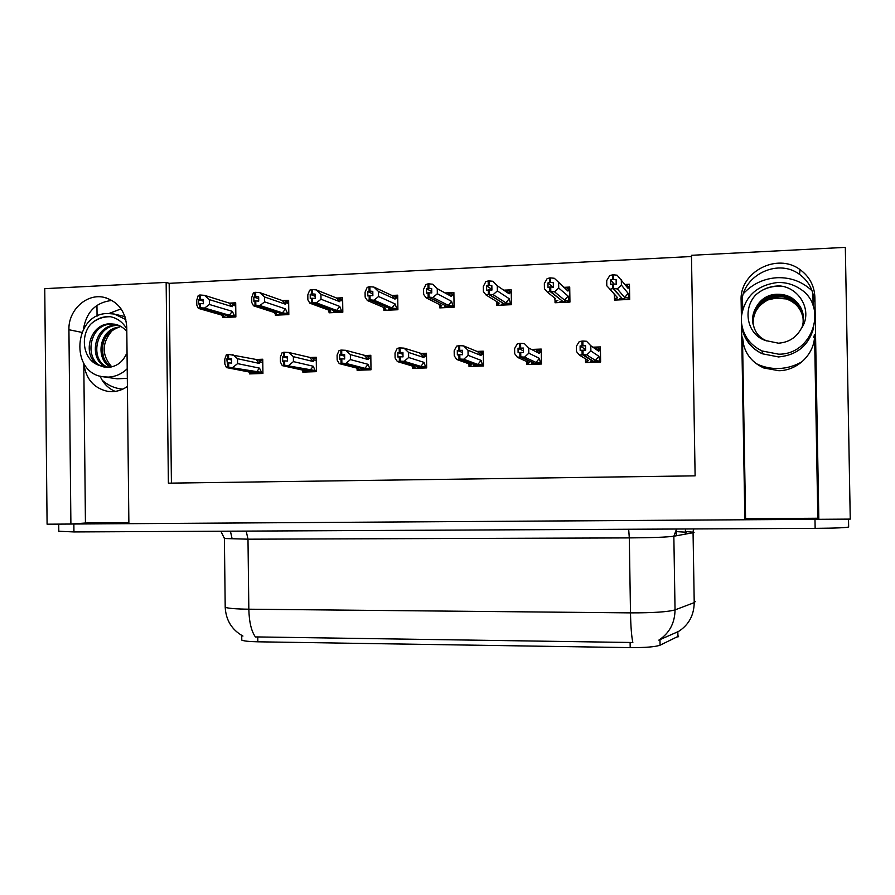<?xml version="1.0" encoding="UTF-8"?>
<svg xmlns="http://www.w3.org/2000/svg" width="895" height="895" viewBox="0 0 895 895"><rect width="100%" height="100%" fill="white"/><g stroke="black" fill="none" stroke-linecap="round" stroke-linejoin="round"><path stroke-width="1.34" d="M115.175 391.406C108.284 388.441 103.249 383.34 100.072 376.079M127.403 386.45C122.794 389.705 117.782 391.439 112.367 391.641L108.015 391.417C93.885 388.363 85.83 379.055 83.85 363.493M743.879 346.13L742.481 337.091C743.353 351.5 750.48 361.804 763.838 368.002L778.907 370.72C798.183 370.53 815.3 353.201 814.562 334.406L813.678 337.572M678.667 636.099L660.062 645.206C655.207 646.895 645.25 647.7 630.192 647.611L257.816 641.804C249.28 641.637 243.932 641.066 241.784 640.115L241.773 638.907M814.886 297.297C814.383 285.74 809.449 276.521 800.074 269.652C777.05 252.166 739.348 272.214 741.127 300.507L744.864 519.771L128.88 523.676L126.766 327.223C125.636 311.482 118.185 301.559 104.402 297.431C86.837 292.922 68.188 310.05 68.926 329.74L70.895 524.045L47.088 524.19L44.75 288.66L166.146 282.395L168.383 483.166L695.113 475.849L691.466 255.299L845.327 247.367L850.25 519.1L818.835 519.301L814.886 297.297L813.98 301.402C813.499 290.103 808.666 281.097 799.515 274.373C777.017 257.279 740.187 276.835 741.921 304.479L741.127 300.507M128.869 522.736L85.439 523.016L70.895 524.045M742.481 337.091L745.58 518.708L817.829 518.239L818.835 519.301M745.58 518.708L744.864 519.771M97.063 316.181L96.951 305.385M812.895 293.493L813.107 305.598M743.096 332.123L743.063 330.098M742.705 309.424L742.503 297.587M691.477 256.518L169.177 283.346L166.146 282.395M169.177 283.346L171.415 483.121L695.113 475.849M171.415 483.121L168.383 483.166M614.418 296.178L614.485 300.105L629.7 299.422L629.453 284.252L624.978 284.465M555.012 300.082L555.045 302.745L569.947 302.085L569.723 287.071L564.834 287.306M564.577 287.317L563.727 287.351M439.758 306.28L439.781 307.88L454.089 307.242L453.888 292.531L448.54 292.788M448.272 292.799L445.039 292.945M397.883 308.988L391.943 307.947L374.065 300.194L370.082 299.881L370.027 295.495L372.868 295.73L372.801 291.356L369.959 291.11L369.903 286.736L369.042 286.769L369.098 291.155L367.767 291.591L367.823 295.965L369.154 295.54L369.221 299.926L367.342 300.507L385.499 308.238L383.854 309.043L383.877 310.364L397.895 309.737L397.704 295.182L392.155 295.439M329.058 311.538L329.069 312.803L342.819 312.187L342.628 297.778L336.878 298.046M275.324 313.966L275.336 315.197L288.817 314.592L288.637 300.317L282.708 300.597M496.803 303.338L496.826 305.34L511.425 304.692L511.213 289.835L506.089 290.069M505.832 290.081L503.762 290.181M222.631 316.349L222.654 317.535L235.866 316.953L235.698 302.812L229.579 303.103M585.509 359.577L585.554 362.531L600.623 362.016L600.388 346.913L592.882 347.182M526.652 362.397L526.685 364.522L541.453 364.019L541.229 349.072L531.496 349.43M412.483 367.051L412.494 368.393L426.669 367.912L426.467 353.256L419.844 353.503M357.094 369.064L357.105 370.273L371 369.792L370.81 355.293L363.851 355.55M302.79 370.933L302.801 372.107L316.427 371.649L316.237 357.284L308.976 357.553M468.991 364.824L469.014 366.48L483.479 365.988L483.266 351.187L476.99 351.411M249.548 372.767L249.56 373.909L262.917 373.461L262.738 359.231L255.176 359.51M817.829 518.239L814.562 334.406M83.794 363.404L85.439 523.016M83.436 329.159C86.412 311.818 95.933 302.242 112.009 300.429M257.816 641.804L257.76 636.938L255.433 636.96C251.372 631.311 249.168 622.059 248.832 609.204L630.494 612.874C653.137 612.907 667.994 611.912 675.043 609.887C674.83 623.099 669.415 633.179 658.821 640.138L678.634 631.4M818.835 519.29L70.985 524.034M257.76 636.938L632.843 642.509C631.546 636.513 630.774 626.634 630.494 612.874L629.308 537.906L247.993 539.182L224.399 538.51L224.365 537.884M848.516 519.111L848.65 526.909C847.599 527.681 836.433 528.162 815.144 528.352L73.938 531.932L58.813 531.25M262.906 372.577L228.706 367.196L228.661 362.911L231.637 363.046L231.581 358.772L226.793 358.951L231.592 359.958M258.364 373.607L228.102 367.219L226.491 367.588L224.846 364.075L224.79 359.197L226.334 354.8L227.733 354.398L228.561 354.364L228.605 358.638M254.583 373.741L249.325 372.723L250.32 372.219L226.491 367.588M249.325 372.723L248.844 371.928M261.553 372.309L259.483 368.125L237.589 363.616L237.533 358.727L259.427 363.426L260.176 361.86L258.756 359.947L228.561 354.364M228.706 367.196L262.917 373.461M227.889 367.219L226.793 358.951M227.733 354.398L227.789 358.671M259.427 363.426L256.306 359.756M237.589 363.616L232.879 367.364M232.722 354.565L237.533 358.727M256.451 372.007L259.483 368.125M228.493 367.196L228.661 362.911M227.833 362.945L228.102 367.219M235.855 316.136L229.321 315.241L204.642 308.059L200.234 307.779L229.623 316.282L234.524 317.009M200.234 307.779L200.189 303.528L203.4 303.741L203.344 299.489L200.346 299.277L200.301 295.026L199.484 295.059L199.54 299.31L198.612 299.724L203.366 301.156M200.446 307.768L200.402 303.528M198.612 299.724L198.656 303.964L199.798 303.55L199.842 307.802L198.332 308.361L196.799 305.072L196.743 300.217L198.187 295.652L199.484 295.059M199.585 303.562L199.641 307.813M229.243 316.181L199.842 307.802M229.243 316.304L227.173 316.394L230.015 317.21M234.479 315.734L232.308 311.348L209.396 304.479L204.642 308.059M229.321 315.241L232.308 311.348M229.176 303.069L204.496 295.339L209.34 299.612L232.264 306.683L229.176 303.069L231.805 303.383L233.047 305.206L235.743 306.045M232.264 306.683L233.047 305.206M209.396 304.479L209.34 299.612M204.496 295.339L200.301 295.026M200.346 299.277L199.54 299.31M198.332 308.361L223.247 315.521L222.374 316.271L221.658 315.062M222.374 316.271L226.256 317.378M316.416 370.776L284.699 365.216L284.644 360.898L287.575 361.032L287.519 356.713L282.63 356.892L287.53 358.067M311.281 371.817L284.073 365.238L282.283 365.63L280.426 362.083L280.359 357.15L282.115 352.708L283.704 352.283L284.543 352.261L284.599 356.579M307.433 371.951L302.655 370.91L303.897 370.385L282.283 365.63M302.655 370.91L302.163 370.004M315.13 370.485L313.25 366.245L293.426 361.614L293.37 356.68L313.183 361.513L313.854 359.924L312.444 358.011L288.637 352.462L284.543 352.261M284.699 365.216L315.913 371.66M283.86 365.25L283.816 360.931L282.675 361.211L282.63 356.892M283.704 352.283L283.76 356.613M313.183 361.513L310.006 357.81M293.426 361.614L288.794 365.395M288.637 352.462L293.37 356.68M310.162 370.172L313.25 366.245M284.487 365.227L284.644 360.898M283.816 360.931L284.073 365.238M370.989 368.941L364.936 368.304L345.895 363.392L341.868 363.202L341.812 358.839L344.687 358.973L344.631 354.61L339.63 354.8L344.642 356.176M365.238 369.993L361.804 369.12L363.985 369.042L341.23 363.225L339.239 363.627L337.158 360.047L337.091 355.069L339.071 350.572L340.85 350.135L341.7 350.102L341.756 354.476M361.311 370.127L357.049 369.053L358.548 368.516L339.239 363.627M357.049 369.053L356.546 368.013M369.769 368.617L368.08 364.332L350.437 359.577L350.37 354.577L368.024 359.544L368.617 357.955L367.196 356.031L345.716 350.314L341.7 350.102M341.868 363.202L369.971 369.836M341.017 363.236L340.961 358.873L339.686 359.152L339.63 354.8M340.85 350.135L340.906 354.498M368.024 359.544L364.768 355.807M350.437 359.577L345.895 363.392M345.716 350.314L350.37 354.577M364.936 368.304L368.08 364.332M341.655 363.213L341.812 358.839M340.961 358.873L341.23 363.225M426.658 367.073L420.818 366.391L404.193 361.334L400.244 361.144L400.188 356.736L403.007 356.881L402.94 352.473L397.839 352.652L402.974 354.308M420.281 368.125L417.271 367.23L419.498 367.151L399.595 361.166L397.391 361.58L395.087 357.978L395.019 352.943L397.212 348.379L399.192 347.942L400.065 347.909L400.132 352.317M416.264 368.259L412.528 367.163L414.307 366.614L397.391 361.58M412.528 367.163L412.013 365.932M425.505 366.715L424.029 362.385L408.646 357.485L408.567 352.44L423.961 357.553L424.476 355.942L423.067 354.017L404.014 348.121L400.065 347.909M400.244 361.144L419.9 367.14L425.103 367.968M399.371 361.177L399.315 356.769L397.906 357.06L397.839 352.652M399.192 347.942L399.259 352.35M423.961 357.553L420.65 353.771M408.646 357.485L404.193 361.334M404.014 348.121L408.567 352.44M420.818 366.391L424.029 362.385M400.02 361.155L400.188 356.736M399.315 356.769L399.595 361.166M288.805 313.787L282.451 312.858L259.953 305.497L255.612 305.206L282.428 313.921L287.116 314.671M255.612 305.206L255.556 300.91L258.722 301.123L258.666 296.838L255.724 296.614L255.668 292.318L254.84 292.363L254.896 296.648L253.833 297.073L258.689 298.717M255.825 305.195L255.769 300.899M253.833 297.073L253.878 301.346L255.153 300.933L255.209 305.229L253.509 305.799L251.763 302.488L251.708 297.587L253.352 292.956L254.84 292.363M254.941 300.944L254.997 305.24M282.048 313.798L255.209 305.229M282.048 313.944L279.934 314.033L282.518 314.872M287.485 313.362L285.516 308.92L264.629 301.883L259.953 305.497M282.451 312.858L285.516 308.92M282.305 300.563L259.796 292.643L264.562 296.972L285.449 304.21L282.305 300.563L284.934 300.899L286.165 302.723L288.682 303.606M285.449 304.21L286.165 302.723M264.629 301.883L264.562 296.972M259.796 292.643L255.668 292.318M255.724 296.614L254.896 296.648M253.509 305.799L276.264 313.138L275.145 313.91L274.418 312.545M275.145 313.91L278.692 315.04M342.807 311.415L336.654 310.431L316.416 302.879L312.142 302.577L336.285 311.516L340.749 312.288M312.142 302.577L312.086 298.236L315.197 298.46L315.141 294.119L312.243 293.896L312.187 289.555L311.348 289.6L311.404 293.929L310.207 294.365L315.174 296.279M312.355 302.566L312.299 298.225M310.207 294.365L310.263 298.684L311.673 298.259L311.728 302.599L309.838 303.181L307.869 299.847L307.813 294.891L309.67 290.204L311.348 289.6M311.46 298.27L311.516 302.611M335.882 311.37L311.728 302.599M335.882 311.538L333.734 311.639L336.061 312.489M341.554 310.934L339.764 306.448L321.003 299.232L316.416 302.879M336.654 310.431L339.764 306.448M336.498 298.013L316.248 289.89L320.936 294.265L339.708 301.693L336.498 298.013L339.115 298.371L340.346 300.194L342.673 301.134M339.708 301.693L340.346 300.194M321.003 299.232L320.936 294.265M316.248 289.89L312.187 289.555M312.243 293.896L311.404 293.929M309.838 303.181L330.333 310.71L328.968 311.505L328.219 309.938M328.968 311.505L332.157 312.668M370.082 299.881L391.204 309.066L395.445 309.849M369.859 299.892L370.027 295.495M369.154 295.54L369.221 299.926M390.802 308.887L369.434 299.914M390.802 309.088L388.609 309.178L390.667 310.062M396.698 308.473L395.109 303.931L378.551 296.514L374.065 300.194M391.943 307.947L395.109 303.931M391.775 295.406L373.886 287.071L378.484 291.501L395.053 299.12L391.775 295.406L394.382 295.786L395.601 297.61L397.749 298.606M395.053 299.12L395.601 297.61M378.551 296.514L378.484 291.501M373.886 287.071L369.903 286.736M369.959 291.11L369.098 291.155M367.342 300.507L365.149 297.151L365.082 292.15L367.163 287.407L369.042 286.769M386.685 310.241L383.854 309.043L383.105 307.22M367.767 291.591L372.835 293.873M454.078 306.537L448.35 305.419L432.934 297.464L428.806 297.151L447.243 306.56L451.248 307.365M428.806 297.151L428.75 292.721L431.759 292.945L431.692 288.526L428.906 288.279L428.85 283.849L427.967 283.894L428.034 288.324L426.546 288.772L431.737 291.535M429.029 297.14L428.973 292.71M426.546 288.772L426.602 293.191L428.313 292.743L428.381 297.174L426.076 297.789L423.648 294.399L423.57 289.342L425.886 284.532L427.967 283.894M428.09 292.755L428.157 297.185M446.829 306.347L428.381 297.174M446.829 306.582L444.58 306.683L446.37 307.578M452.959 305.956L451.583 301.358L437.331 293.75L432.934 297.464M448.35 305.419L451.583 301.358M428.85 283.849L432.755 284.207L437.263 288.682L451.516 296.502L448.171 292.743L450.789 293.157L453.933 296.055M451.516 296.502L451.997 294.981M437.331 293.75L437.263 288.682M428.906 288.279L428.034 288.324M426.076 297.789L441.772 305.71L439.859 306.537L439.087 304.356M439.859 306.537L442.309 307.768M741.507 322.938C743.309 335.804 750.167 345.134 762.07 350.963L778.661 354.185C813.063 354.7 828.725 305.71 799.492 288.503C792.825 284.218 785.463 282.227 777.408 282.529C756.611 285.248 744.606 296.637 741.396 316.696M803.274 319.269C801.651 309.256 796.002 302.488 786.347 298.952L777.554 297.755L768.145 299.87C757.852 305.016 752.84 313.138 753.098 324.258M752.863 322.983C750.525 309.379 762.73 294.701 777.587 294.724C783.091 294.645 787.958 295.965 792.22 298.673C800.868 304.882 804.515 313.093 803.139 323.308M766.937 340.961C747.034 335.692 742.078 309.178 755.738 294.914C762.641 288.839 770.707 285.852 779.937 285.941C799.929 287.731 813.41 311.84 801.126 328.767C796.226 337.628 788.674 342.438 778.46 343.188L766.355 340.704C743.242 331.15 752.046 293.952 777.587 294.276C783.103 294.198 787.992 295.518 792.254 298.236C802.457 305.833 805.69 315.622 801.931 327.581M752.997 323.721C753.075 307.992 761.265 298.908 777.576 296.48C783.013 296.402 787.846 297.711 792.053 300.396C800.387 306.325 804.034 314.212 802.994 324.046M752.952 323.542C751.017 310.162 763.043 296.032 777.576 296.044C783.035 295.965 787.868 297.274 792.097 299.97C800.499 305.967 804.146 313.932 803.039 323.867M755.738 294.914C762.954 288.526 771.714 285.662 781.995 286.31M125.815 319.56L114.325 314.044L107.624 313.507C73.412 313.507 69.474 373.316 103.451 376.817L108.295 377.097C115.444 376.761 121.742 373.987 127.213 368.762M112.501 330.165C101.885 342.461 101.459 354.476 111.204 366.223M105.252 367.207C83.358 364.142 87.509 323.811 111.685 324.147L116.048 324.482M126.083 354.633C122.201 362.475 116.238 366.704 108.194 367.342L99.132 365.328C81.355 357.183 88.985 323.442 110.219 323.822L114.873 324.214C119.583 325.198 123.566 327.637 126.81 331.508M108.306 367.33C88.974 361.155 95.228 325.064 117.446 325.456L118.845 325.456M107.545 367.353C87.553 361.904 93.315 324.751 116.014 325.131L118.162 325.176M111.394 366.939C107.825 364.78 105.196 361.479 103.507 357.049C100.206 342.047 105.733 331.944 120.075 326.742M110.622 367.095C96.503 360.349 98.204 334.562 113.9 328.264L120.836 326.451M99.132 365.328C83.481 360.573 79.689 337.001 90.507 324.404C95.978 319.034 102.343 316.416 109.604 316.55C117.055 317.904 122.783 322.043 126.788 328.957M90.507 324.404C96.033 319.123 102.712 316.573 110.555 316.729M483.468 365.182L477.852 364.444L463.744 359.242L459.885 359.04L459.817 354.588L462.57 354.733L462.514 350.281L457.3 350.471L462.536 352.507M476.42 366.223L473.858 365.305L476.129 365.227L459.213 359.063L456.797 359.488L454.246 355.852L454.168 350.762L456.607 346.152L458.799 345.694L459.694 345.66L459.75 350.124M472.325 366.368L469.137 365.227L471.206 364.668L456.797 359.488M469.137 365.227L468.611 363.739M482.383 364.78L481.118 360.394L468.096 355.36L468.018 350.258L481.051 355.505L481.488 353.883L480.078 351.959L477.661 351.69L463.554 345.895L459.694 345.66M459.885 359.04L476.543 365.205L481.331 366.055M458.99 359.074L458.922 354.621L457.356 354.923L457.3 350.471M458.799 345.694L458.866 350.158M481.051 355.505L477.661 351.69M468.096 355.36L463.744 359.242M463.554 345.895L468.018 350.258M477.852 364.444L481.118 360.394M459.65 359.052L459.817 354.588M458.922 354.621L459.213 359.063M541.441 363.281L536.049 362.453L524.582 357.105L520.8 356.892L520.733 352.384L523.43 352.54L523.362 348.043L518.037 348.233L523.407 350.862M533.7 364.287L531.608 363.336L533.923 363.258L520.129 356.915L517.478 357.351L514.681 353.682L514.603 348.547L517.288 343.87L519.693 343.411L520.599 343.378L520.666 347.875M529.527 364.422L526.909 363.258L529.269 362.688L517.478 357.351M526.909 363.258L526.383 361.379M539.663 351.791L538.264 349.867L535.859 349.576L539.316 353.424L539.663 351.791L541.274 352.63M540.423 362.799L539.394 358.358L528.822 353.178L528.744 348.021L524.38 343.602L520.599 343.378M520.8 356.892L534.349 363.236L538.712 364.12M528.744 348.021L539.316 353.424M519.894 356.926L519.827 352.417L518.104 352.731L518.037 348.233M519.693 343.411L519.76 347.909M528.822 353.178L524.582 357.105M536.049 362.453L539.394 358.358M520.566 356.904L520.733 352.384M519.827 352.417L520.129 356.915M600.612 361.379L595.466 360.428L586.74 354.912L583.059 354.7L582.992 350.146L585.621 350.303L585.554 345.75L580.105 345.951L585.61 349.553M592.154 362.307L590.555 361.323L592.915 361.244L582.365 354.722L579.49 355.17L576.425 351.466L576.346 346.275L579.289 341.543L582.846 341.029L582.925 345.582M587.892 362.453L585.878 361.256L588.541 360.663L579.49 355.17M585.878 361.256L585.341 358.716M599.057 349.654L597.681 347.73L595.264 347.405L598.8 351.299L599.057 349.654L600.444 350.639M599.684 360.774L598.878 356.288L590.879 350.952L590.801 345.738L586.538 341.275L582.846 341.029M583.059 354.7L593.351 361.233L595.712 361.155L597.278 362.128M590.801 345.738L598.8 351.299M582.13 354.733L582.063 350.18L580.173 350.493L580.105 345.951M587.5 360.025L588.541 360.663M581.918 341.062L581.996 345.627M590.879 350.952L586.74 354.912M595.466 360.428L598.878 356.288M582.824 354.711L582.992 350.146M582.063 350.18L582.365 354.722M511.425 304.065L505.91 302.834L493.078 294.679L489.028 294.354L504.411 304.009L506.715 303.908L508.17 304.826M489.028 294.354L488.961 289.868L491.914 290.103L491.847 285.639L489.129 285.382L489.062 280.907L488.167 280.952L488.222 285.427L486.589 285.885L491.903 289.353M489.263 294.343L489.196 289.857M486.589 285.885L486.656 290.349L488.525 289.89L488.592 294.365L486.063 295.003L483.389 291.591L483.311 286.478L485.873 281.612L488.167 280.952M488.29 289.902L488.357 294.377M503.997 303.741L488.592 294.365M503.997 304.02L501.703 304.132L503.191 305.05M510.374 303.383L509.221 298.729L497.374 290.931L493.078 294.679M505.91 302.834L509.221 298.729M489.062 280.907L492.876 281.265L497.296 285.807L509.143 293.828L505.731 290.036L508.338 290.483L511.269 293.47M509.143 293.828L509.535 292.296M497.374 290.931L497.296 285.807M489.129 285.382L488.222 285.427M486.063 295.003L498.101 302.443M499.209 303.136L497.005 303.987L496.222 301.291M497.005 303.987L499.052 305.24M569.947 301.581L564.678 300.194L554.52 291.826L550.559 291.49L562.765 301.402L565.114 301.291L566.266 302.242M550.559 291.49L550.492 286.959L553.39 287.206L553.311 282.686L550.66 282.428L550.593 277.897L549.664 277.942L549.731 282.473L547.941 282.943L552.965 287.161M550.794 291.479L550.727 286.948M547.941 282.943L548.008 287.452L550.045 286.982L550.112 291.513L547.36 292.15L544.428 288.716L544.35 283.547L547.147 278.625L549.664 277.942M549.798 286.993L549.877 291.524M562.34 301.044L550.112 291.513M562.34 301.414L560.001 301.525L561.187 302.476M568.963 300.765L568.045 296.044L558.715 288.045L554.52 291.826M564.678 300.194L568.045 296.044M550.593 277.897L554.318 278.267L567.967 291.088L564.476 287.261L567.106 287.765L569.779 290.897M567.967 291.088L568.269 289.544M558.715 288.045L558.637 282.865M550.66 282.428L549.731 282.473M547.36 292.15L555.448 298.606M557.82 300.496L555.325 301.369L554.542 297.89M555.325 301.369L556.958 302.655M629.688 299.165L628.782 298.08L624.665 297.498L617.315 288.906L613.444 288.559L622.338 298.74L624.732 298.628L625.571 299.601M613.444 288.559L613.366 283.983L616.207 284.23L616.129 279.665L613.534 279.397L613.467 274.821L612.527 274.866L612.594 279.441L610.636 279.934L614.115 284.028M613.679 288.548L613.612 283.972M610.636 279.934L610.703 284.498L612.907 284.006L612.985 288.582L609.987 289.242L606.799 285.785L606.709 280.56L609.775 275.559L612.527 274.866M612.672 284.017L612.739 288.593M621.891 298.225L612.985 288.582M621.902 298.762L619.508 298.863L620.38 299.836M628.782 298.08L628.1 293.314L621.399 285.091L617.315 288.906M624.665 297.498L628.1 293.314M625.001 284.498L627.093 285.002L629.521 288.38M625.359 284.957L628.021 288.302L628.234 286.747M613.467 274.821L617.102 275.201L628.021 288.302M621.399 285.091L621.32 279.855M613.534 279.397L612.594 279.441M609.987 289.242L617.673 297.811L609.853 289.186M617.673 297.811L614.854 298.706L614.115 293.952M614.854 298.706L616.062 300.026M677.94 637.05L677.851 631.691M676.284 535.792L676.184 529.493M660.062 645.206L659.973 639.589M630.192 647.611L630.114 642.409M81.848 332.381L68.926 329.74M676.956 531.641L685.313 532.178M694.061 532.525L673.846 536.228L675.043 609.887L694.218 602.626L695.202 601.597M678.578 631.434C688.792 624.833 694.005 615.223 694.218 602.626L693.066 532.805L693.782 528.934M225.182 605.893L225.204 607.313C228.348 608.41 236.224 609.036 248.832 609.204L247.993 539.182L246.214 531.104M815.144 528.352L814.976 519.324M73.938 531.932L73.86 524.022M685.357 531.496L693.066 532.201M676.598 529.023L673.846 536.228C666.775 537.19 651.929 537.75 629.308 537.906L628.67 529.258M686.141 532.559L685.313 532.782L685.659 528.979M260.176 361.86L262.783 362.43M313.854 359.924L316.282 360.528M368.617 357.955L370.854 358.593M424.476 355.942L426.512 356.624M743.532 293.493C752.606 283.838 763.815 278.58 777.173 277.707C790.777 277.293 802.401 281.668 812.078 290.819M802.222 361.602C794.961 365.887 787.141 368.192 778.762 368.505C770.673 368.718 763.077 367.051 755.984 363.515M742.604 328.61C744.953 340.156 751.543 348.547 762.383 353.782L778.594 356.948C797.02 355.102 808.688 345.448 813.611 327.973M753.131 324.404C752.852 313.272 757.864 305.094 768.145 299.87M103.451 376.817L117.155 378.809L127.314 378.339M103.507 357.049C99.792 344.541 103.261 334.954 113.9 328.264M122.794 389.146C115.007 388.475 108.138 385.488 102.175 380.185M108.955 313.485L121.06 308.887M481.488 353.883L483.311 354.633M108.015 391.417L108.698 391.495M799.515 274.373L800.074 269.652M241.784 640.115L241.728 635.484M106.292 297.923L104.402 297.431M685.391 534.17L685.369 532.771M242.948 636.065C231.872 629.856 225.954 620.269 225.204 607.313L224.399 538.51L220.897 531.227M58.813 531.608L58.734 524.123M693.524 528.945L693.066 532.066M232.018 538.287L230.407 531.183M685.592 528.979L685.38 530.836M258.756 359.947L262.761 360.83M249.269 372.018L249.504 372.589M231.805 303.371L235.721 304.602M222.049 315.174L222.452 316.148M312.444 358.011L316.259 358.962M302.476 370.071L302.7 370.877M367.196 356.02L370.832 357.071M423.29 354.084L426.501 355.181M284.934 300.888L288.671 302.208M274.72 312.646L275.022 313.675M339.395 298.471L342.662 299.791M394.84 295.988L397.727 297.341M451.416 293.504L453.922 294.902M762.07 350.963L762.383 353.782C754.362 350.102 748.488 344.351 744.741 336.542C742.951 332.325 741.977 328.577 741.843 325.299M786.347 298.952L774.768 298.046M114.873 324.214L115.779 324.415M115.858 314.425L124.964 316.629M480.537 352.138L483.3 353.279M538.98 350.236L541.262 351.422M598.721 348.468L600.433 349.676M509.177 291.054L511.246 292.475M568.135 288.682L569.768 290.137"/></g></svg>
